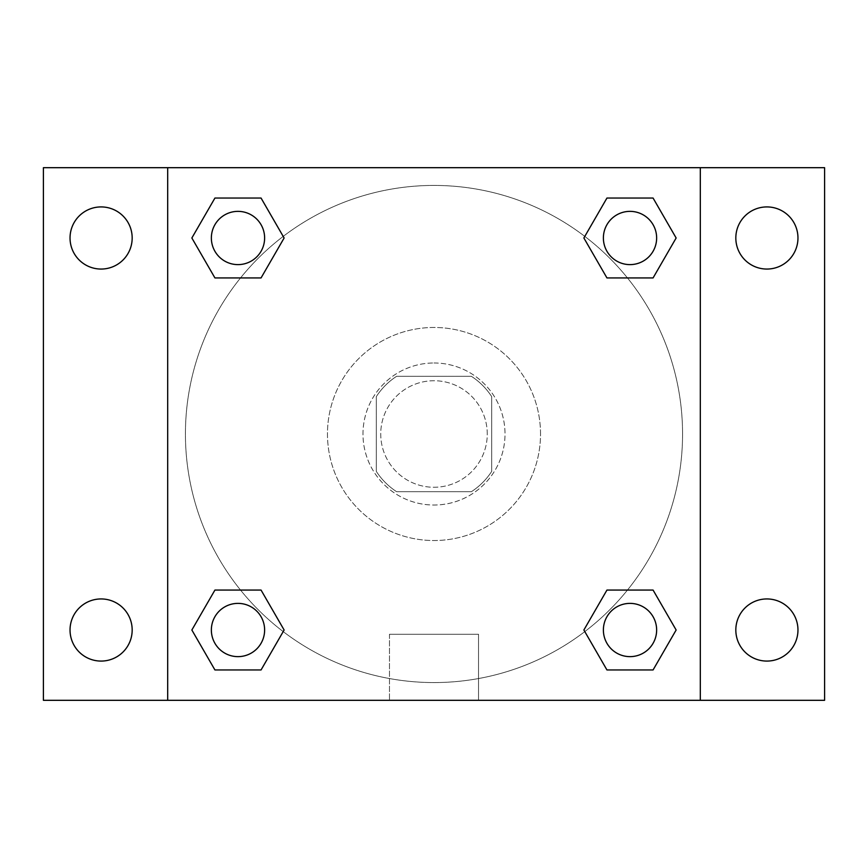 <?xml version="1.0" encoding="UTF-8"?>
<svg xmlns="http://www.w3.org/2000/svg" width="868" height="868" viewBox="0 0 868 868"><rect width="100%" height="100%" fill="white"/><g stroke="black" fill="none" stroke-linecap="round" stroke-linejoin="round"><path stroke-width="0.65" stroke-dasharray="4.34 3.25" d="M487.263 434A53.263 53.263 0 0 0 407.363 387.877A53.263 53.263 0 0 0 407.363 480.123A53.263 53.263 0 0 0 487.263 434A53.263 53.263 0 0 0 407.363 387.877A53.263 53.263 0 0 0 407.363 480.123A53.263 53.263 0 0 0 487.263 434M471.367 491.7L396.633 491.7A68.746 68.746 0 0 1 376.3 471.367L376.3 396.633A68.746 68.746 0 0 1 396.633 376.3L471.367 376.3A68.746 68.746 0 0 1 491.7 396.633L491.7 471.367A68.746 68.746 0 0 1 471.367 491.7L396.633 491.7A68.746 68.746 0 0 1 376.3 471.367L376.3 396.633A68.746 68.746 0 0 1 396.633 376.3L471.367 376.3A68.746 68.746 0 0 1 491.7 396.633L491.7 471.367A68.746 68.746 0 0 1 471.367 491.7M434 362.987A71.013 71.013 0 0 1 495.509 469.512A71.013 71.013 0 0 1 372.491 469.512A71.013 71.013 0 0 1 434 362.987A71.013 71.013 0 0 0 362.987 434A71.013 71.013 0 0 0 434 505.013A71.013 71.013 0 0 0 505.013 434A71.013 71.013 0 0 0 434 362.987M540.525 434A106.525 106.525 0 0 0 380.737 341.742A106.525 106.525 0 0 0 380.737 526.258A106.525 106.525 0 0 0 540.525 434A106.525 106.525 0 0 0 380.737 341.742A106.525 106.525 0 0 0 380.737 526.258A106.525 106.525 0 0 0 540.525 434M101.1 661.08A31.074 31.074 0 0 0 128.008 614.479A31.074 31.074 0 0 0 74.192 614.479A31.074 31.074 0 0 0 101.1 661.08M766.9 661.08A31.074 31.074 0 0 0 793.808 614.479A31.074 31.074 0 0 0 739.992 614.479A31.074 31.074 0 0 0 766.9 661.08M766.9 269.058A31.074 31.074 0 0 0 793.808 222.458A31.074 31.074 0 0 0 739.992 222.458A31.074 31.074 0 0 0 766.9 269.058M101.1 269.058A31.074 31.074 0 0 0 128.008 222.458A31.074 31.074 0 0 0 74.192 222.458A31.074 31.074 0 0 0 101.1 269.058M43.4 167.687L824.6 167.687L824.6 700.313L43.4 700.313L43.4 167.687M167.687 167.687L700.313 167.687L700.313 700.313L167.687 700.313L167.687 167.687L700.313 167.687L700.313 700.313L167.687 700.313L167.687 167.687L167.687 700.313M465.074 167.687L402.926 167.698L465.074 167.687M478.528 700.313L389.472 700.313L478.528 700.313L389.472 700.313L478.528 700.313L478.528 634.269L389.472 634.269L478.528 634.269L389.472 634.269L478.528 634.269L478.528 700.313M682.563 434A248.563 248.563 0 0 0 309.713 218.736A248.563 248.563 0 0 0 309.713 649.264A248.563 248.563 0 0 0 682.563 434A248.563 248.563 0 0 0 309.713 218.736A248.563 248.563 0 0 0 309.713 649.264A248.563 248.563 0 0 0 682.563 434M264.621 630.005A26.637 26.637 0 0 0 224.671 606.949A26.637 26.637 0 0 0 224.671 653.072A26.637 26.637 0 0 0 264.621 630.005A26.637 26.637 0 0 0 224.671 606.949A26.637 26.637 0 0 0 224.671 653.072A26.637 26.637 0 0 0 264.621 630.005A26.637 26.637 0 0 0 224.671 606.949A26.637 26.637 0 0 0 224.671 653.072A26.637 26.637 0 0 0 264.621 630.005M656.642 237.995A26.637 26.637 0 0 0 616.692 214.928A26.637 26.637 0 0 0 616.692 261.051A26.637 26.637 0 0 0 656.642 237.995A26.637 26.637 0 0 0 616.692 214.928A26.637 26.637 0 0 0 616.692 261.051A26.637 26.637 0 0 0 656.642 237.995A26.637 26.637 0 0 0 616.692 214.928A26.637 26.637 0 0 0 616.692 261.051A26.637 26.637 0 0 0 656.642 237.995M264.621 237.995A26.637 26.637 0 0 0 224.671 214.928A26.637 26.637 0 0 0 224.671 261.051A26.637 26.637 0 0 0 264.621 237.995A26.637 26.637 0 0 0 224.671 214.928A26.637 26.637 0 0 0 224.671 261.051A26.637 26.637 0 0 0 264.621 237.995A26.637 26.637 0 0 0 224.671 214.928A26.637 26.637 0 0 0 224.671 261.051A26.637 26.637 0 0 0 264.621 237.995M603.379 630.005A26.637 26.637 0 0 1 643.329 606.949A26.637 26.637 0 0 1 643.329 653.072A26.637 26.637 0 0 1 603.379 630.005A26.637 26.637 0 0 1 643.329 606.949A26.637 26.637 0 0 1 643.329 653.072A26.637 26.637 0 0 1 603.379 630.005M167.687 434L167.687 402.926L167.698 434M700.313 434L700.313 402.926L700.302 434M700.313 167.687L700.313 700.313M214.928 669.955L191.861 630.005L214.928 590.066L191.861 630.005L214.928 669.955M261.051 590.066L284.118 630.005L261.051 669.955L284.118 630.005L261.051 590.066M606.949 277.934L583.882 237.995L606.949 198.045L583.882 237.995L606.949 277.934M653.072 198.045L676.139 237.995L653.072 277.934L676.139 237.995L653.072 198.045M214.928 277.934L191.861 237.995L214.928 198.045L191.861 237.995L214.928 277.934M261.051 198.045L284.118 237.995L261.051 277.934L284.118 237.995L261.051 198.045M606.949 669.955L583.882 630.005L606.949 590.066L583.882 630.005L606.949 669.955M653.072 590.066L676.139 630.005L653.072 669.955L676.139 630.005L653.072 590.066M656.642 630.005A26.637 26.637 0 0 0 616.692 606.949A26.637 26.637 0 0 0 616.692 653.072A26.637 26.637 0 0 0 656.642 630.005M389.472 634.269L389.472 700.313L389.472 634.269"/><path stroke-width="1.3" d="M43.4 167.687L824.6 167.687L824.6 700.313L43.4 700.313L43.4 167.687M766.9 206.92A31.074 31.074 0 0 1 797.963 237.995A31.074 31.074 0 0 1 766.9 269.058A31.074 31.074 0 0 1 735.825 237.995A31.074 31.074 0 0 1 766.9 206.92M766.9 598.942A31.074 31.074 0 0 1 797.963 630.005A31.074 31.074 0 0 1 766.9 661.08A31.074 31.074 0 0 1 735.825 630.005A31.074 31.074 0 0 1 766.9 598.942M101.1 598.942A31.074 31.074 0 0 1 132.175 630.005A31.074 31.074 0 0 1 101.1 661.08A31.074 31.074 0 0 1 70.037 630.005A31.074 31.074 0 0 1 101.1 598.942M101.1 206.92A31.074 31.074 0 0 1 132.175 237.995A31.074 31.074 0 0 1 101.1 269.058A31.074 31.074 0 0 1 70.037 237.995A31.074 31.074 0 0 1 101.1 206.92M214.928 590.066L261.051 590.066L284.118 630.005L261.051 669.955L214.928 669.955L191.861 630.005L214.928 590.066L261.051 590.066L214.928 590.066M606.949 198.045L653.072 198.045L676.139 237.995L653.072 277.934L606.949 277.934L583.882 237.995L606.949 198.045L653.072 198.045L606.949 198.045M167.687 700.313L167.687 167.687M700.313 167.687L700.313 700.313M214.928 198.045L261.051 198.045L284.118 237.995L261.051 277.934L214.928 277.934L191.861 237.995L214.928 198.045L261.051 198.045L214.928 198.045M606.949 590.066L653.072 590.066L676.139 630.005L653.072 669.955L606.949 669.955L583.882 630.005L606.949 590.066L653.072 590.066L606.949 590.066M653.072 669.955L606.949 669.955L653.072 669.955M656.642 630.005A26.637 26.637 0 0 0 616.692 606.949A26.637 26.637 0 0 0 616.692 653.072A26.637 26.637 0 0 0 656.642 630.005M261.051 669.955L214.928 669.955L261.051 669.955M264.621 630.005A26.637 26.637 0 0 0 224.671 606.949A26.637 26.637 0 0 0 224.671 653.072A26.637 26.637 0 0 0 264.621 630.005M653.072 277.934L606.949 277.934L653.072 277.934M656.642 237.995A26.637 26.637 0 0 0 616.692 214.928A26.637 26.637 0 0 0 616.692 261.051A26.637 26.637 0 0 0 656.642 237.995M261.051 277.934L214.928 277.934L261.051 277.934M264.621 237.995A26.637 26.637 0 0 0 224.671 214.928A26.637 26.637 0 0 0 224.671 261.051A26.637 26.637 0 0 0 264.621 237.995"/></g></svg>
